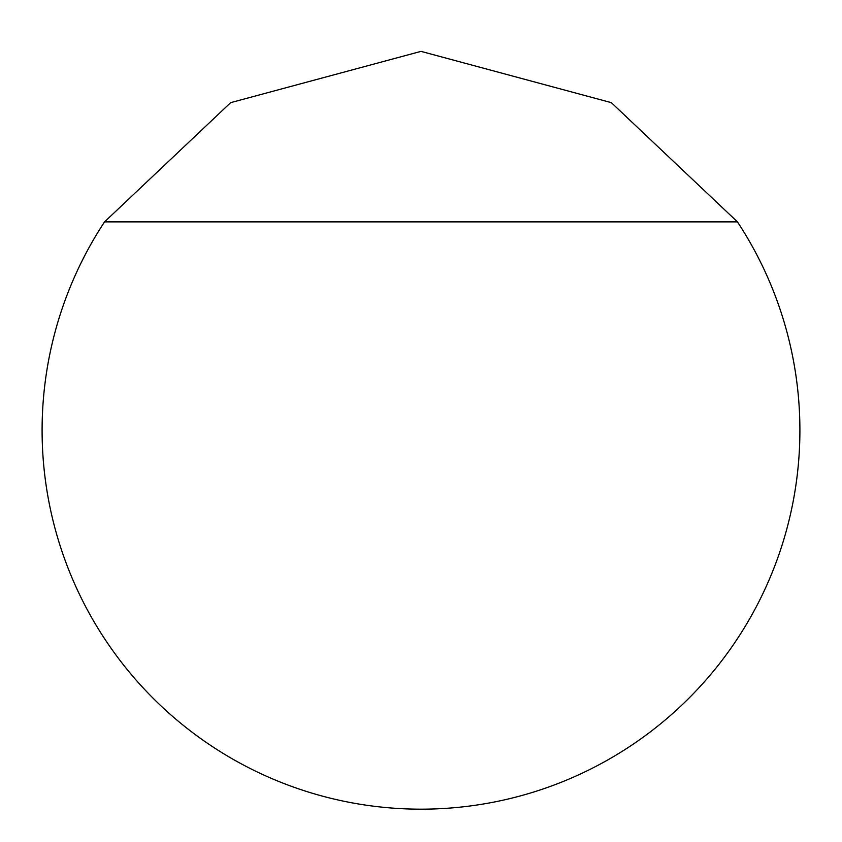 <?xml version="1.0" encoding="UTF-8"?>
<svg xmlns="http://www.w3.org/2000/svg" width="842" height="842" viewBox="0 0 842 842"><rect width="100%" height="100%" fill="white"/><g stroke="black" fill="none" stroke-linecap="round" stroke-linejoin="round"><path stroke-width="1.26" d="M799.9 430.273A378.9 378.9 0 0 0 737.445 221.878L611.345 102.65L421 51.373L230.655 102.65L104.555 221.878A378.9 378.9 0 0 0 421 809.173A378.9 378.9 0 0 0 799.9 430.273M104.555 221.878L737.445 221.878"/></g></svg>
